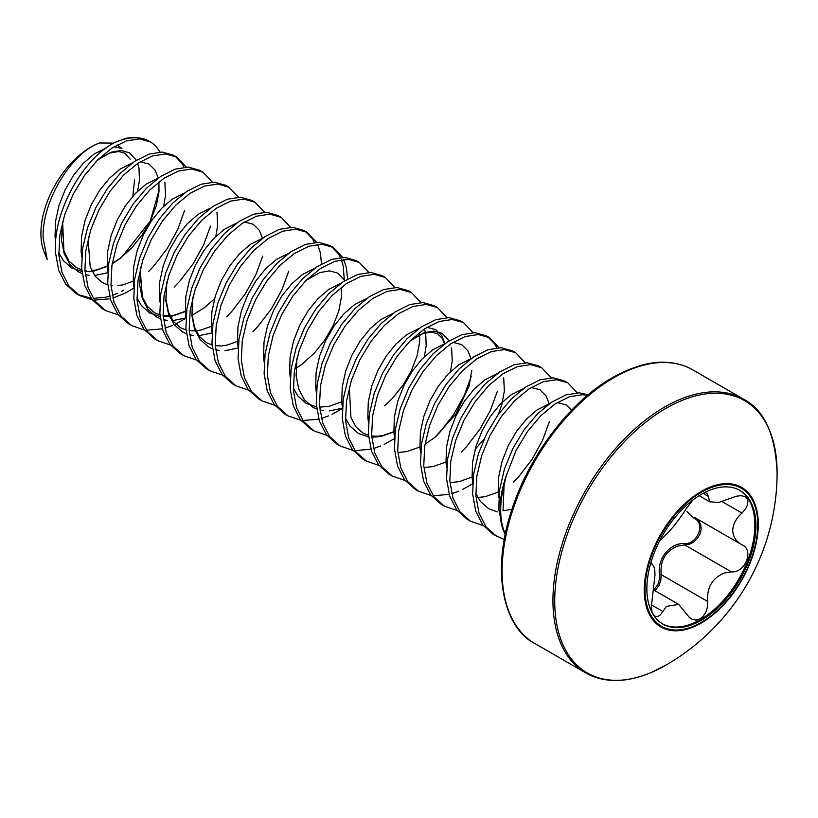 <?xml version="1.0" encoding="UTF-8"?>
<svg xmlns="http://www.w3.org/2000/svg" width="818" height="818" viewBox="0 0 818 818"><rect width="100%" height="100%" fill="white"/><g stroke="black" fill="none" stroke-linecap="round" stroke-linejoin="round"><path stroke-width="1.23" d="M505.238 534.338L503.152 529.931L498.704 509.031L499.645 489.42L504.512 468.765L512.896 448.428L524.144 429.747L537.426 413.949L551.761 402.078L566.097 394.889L579.379 392.844L588.162 394.787M99.54 142.976A70.481 40.685 120 0 0 40.9 233.467A70.481 40.685 120 0 0 44.182 252.108L47.209 259.521L43.201 238.427C41.381 201.923 71.268 152.894 99.54 142.976L112.455 143.099M503.152 529.931A84.254 48.64 -60 0 1 500.043 509.808A84.254 48.64 -60 0 1 506.27 475.606L516.148 450.309L527.405 431.628L540.688 415.83L555.023 403.959L569.359 396.771L582.641 394.716L587.457 395.38M92.26 299.869L79.561 295.533L76.299 293.652L65.747 284.245L58.712 270.461L55.593 253.202C52.148 212.22 84.162 156.391 116.187 141.882L125.778 138.395A83.917 48.446 -60 0 1 128.365 137.966A83.917 48.446 -60 0 1 140.952 138.365M79.561 295.533L69.009 286.126L61.963 272.343L58.855 255.083L59.796 235.482L64.663 214.827L73.047 194.479L84.295 175.798L97.577 160.001L111.913 148.13L126.248 140.941L139.53 138.896L150.778 142.076L155.553 145.727L160.123 152.046M118.324 314.92L105.624 310.584L102.362 308.703L91.81 299.296L84.775 285.513L81.657 268.253L82.598 248.652L87.465 227.987L95.849 207.649L107.107 188.968L120.389 173.171L134.725 161.299L149.05 154.111L162.332 152.066L173.59 155.246L176.852 157.128L186.299 167.087M175.175 156.248L181.974 163.395L184.05 167.22M105.624 310.584L95.072 301.177L88.037 287.394L84.919 270.134L85.859 250.523L90.726 229.868L99.111 209.531L110.358 190.85L123.641 175.052L137.976 163.181L152.312 155.993L165.594 153.948L176.852 157.128M144.387 329.971L131.688 325.636L128.436 323.754L117.874 314.347L110.839 300.564L107.72 283.304L108.671 263.693L113.538 243.038L121.913 222.701L133.17 204.019L146.453 188.222L160.788 176.351L175.124 169.162L188.406 167.107L199.653 170.297L202.915 172.169L212.363 182.138M131.688 325.636L121.136 316.229L114.101 302.445L110.982 285.185L111.923 265.574L116.79 244.919L125.174 224.582L136.422 205.901L149.704 190.103L164.04 178.232L178.375 171.044L191.657 168.989L202.915 172.169M170.451 345.022L157.751 340.677L154.5 338.795L143.948 329.388L136.903 315.605L133.784 298.345L134.735 278.744L139.602 258.089L147.976 237.752L159.234 219.06L172.516 203.273L186.852 191.392L201.187 184.214L214.469 182.158L225.717 185.338L228.979 187.22L238.427 197.189M157.751 340.677L147.199 331.27L140.164 317.486L137.046 300.226L137.986 280.625L142.853 259.971L151.238 239.633L162.496 220.942L175.778 205.154L190.103 193.273L204.439 186.095L217.721 184.04L228.979 187.22M196.524 360.063L183.825 355.728L180.563 353.846L170.011 344.439L162.966 330.656L159.858 313.396L160.798 293.795L165.665 273.14L174.05 252.793L185.297 234.112L198.58 218.314L212.915 206.443L227.251 199.255L240.533 197.21L251.78 200.39L255.042 202.271L264.5 212.23M183.825 355.728L173.263 346.321L166.228 332.537L163.109 315.278L164.06 295.676L168.917 275.022L177.302 254.674L188.559 235.993L201.841 220.195L216.177 208.324L230.502 201.136L243.795 199.091L255.042 202.271M222.588 375.114L209.889 370.779L206.627 368.898L196.075 359.491L189.04 345.707L185.921 328.447L186.862 308.846L191.729 288.181L200.113 267.844L211.361 249.163L224.643 233.365L238.979 221.494L253.314 214.306L266.596 212.261L277.854 215.441L281.106 217.322L290.564 227.281M209.889 370.779L199.326 361.372L192.291 347.589L189.173 330.329L190.124 310.717L194.991 290.063L203.365 269.725L214.623 251.044L227.905 235.247L242.24 223.375L256.576 216.187L269.858 214.142L281.106 217.322M248.652 390.166L235.952 385.83L232.69 383.949L222.138 374.542L215.103 360.758L211.985 343.499L212.925 323.887L217.792 303.233L226.177 282.895L237.424 264.214L250.707 248.416L265.042 236.545L279.378 229.357L292.66 227.302L303.918 230.482L307.169 232.363L316.627 242.332M305.503 231.494L312.292 238.641L314.378 242.465M235.952 385.83L225.4 376.423L218.355 362.64L215.246 345.38L216.187 325.769L221.054 305.114L229.439 284.776L240.686 266.095L253.969 250.298L268.304 238.427L282.639 231.238L295.922 229.183L307.169 232.363M317.64 244.347L320.421 253.048L321.505 263.979M274.715 405.217L262.016 400.871L258.754 398.99L248.202 389.583L241.167 375.799L238.048 358.54L238.989 338.938L243.856 318.284L252.241 297.946L263.498 279.255L276.781 263.468L291.106 251.586L305.441 244.408L318.723 242.353L329.981 245.533L333.243 247.414L342.691 257.373M331.566 246.545L338.366 253.692L340.441 257.506M341.351 259.695L343.233 266.218L344.286 279.603M262.016 400.871L251.463 391.464L244.418 377.681L241.31 360.421L242.251 340.82L247.118 320.165L255.502 299.828L266.75 281.136L280.032 265.349L294.368 253.468L308.703 246.29L321.985 244.234L333.233 247.414M343.703 259.388L346.484 268.099L347.568 279.02M300.779 420.258L288.079 415.922L284.817 414.041L274.265 404.634L267.23 390.851L264.112 373.591L265.063 353.989L269.92 333.335L278.304 312.987L289.562 294.306L302.844 278.509L317.179 266.637L331.505 259.449L344.797 257.404L356.045 260.584L359.306 262.466L368.754 272.425M288.079 415.922L277.527 406.515L270.492 392.732L267.374 375.472L268.314 355.871L273.181 335.216L281.566 314.869L292.813 296.188L306.096 280.39L320.431 268.519L334.766 261.331L348.049 259.286L359.306 262.466M326.842 435.309L314.143 430.974L310.891 429.092L300.329 419.685L293.294 405.902L290.175 388.642L291.126 369.03L295.993 348.376L304.368 328.038L315.625 309.357L328.908 293.56L343.243 281.689L357.578 274.5L370.861 272.455L382.108 275.635L385.37 277.517L394.818 287.476M314.143 430.974L303.59 421.567L296.556 407.783L293.437 390.523L294.378 370.912L299.245 350.257L307.629 329.92L318.887 311.239L332.169 295.441L346.495 283.57L360.83 276.382L374.112 274.337L385.37 277.517M352.916 450.36L340.206 446.025L336.955 444.143L326.402 434.736L319.357 420.953L316.249 403.693L317.19 384.082L322.057 363.427L330.441 343.09L341.689 324.409L354.971 308.611L369.307 296.74L383.642 289.552L396.924 287.496L408.172 290.676L411.434 292.558L420.881 302.527M340.206 446.025L329.654 436.607L322.619 422.834L319.501 405.564L320.451 385.963L325.308 365.309L333.693 344.971L344.951 326.29L358.233 310.492L372.568 298.621L386.894 291.433L400.176 289.378L411.434 292.558M378.979 465.411L366.28 461.066L363.018 459.184L352.466 449.777L345.421 435.994L342.313 418.734L343.253 399.133L348.12 378.478L356.505 358.141L367.752 339.45L381.035 323.662L395.37 311.781L409.706 304.603L422.988 302.548L434.235 305.727L437.497 307.609L446.955 317.568M366.28 461.066L355.718 451.659L348.683 437.875L345.564 420.616L346.515 401.014L351.382 380.36L359.756 360.022L371.014 341.331L384.296 325.533L398.632 313.662L412.967 306.484L426.25 304.429L437.497 307.609M405.043 480.452L392.343 476.117L389.082 474.236L378.529 464.829L371.495 451.045L368.376 433.785L369.317 414.184L374.184 393.53L382.568 373.182L393.816 354.501L407.098 338.703L421.434 326.832L435.769 319.644L449.051 317.599L460.309 320.779L463.561 322.66L473.019 332.619M392.343 476.117L381.791 466.71L374.746 452.927L371.638 435.667L372.579 416.065L377.446 395.411L385.82 375.063L397.078 356.382L410.36 340.585L424.695 328.713L439.031 321.525L452.313 319.48L463.561 322.66M431.106 495.504L418.407 491.168L415.145 489.287L404.593 479.88L397.558 466.096L394.44 448.837L395.38 429.225L400.247 408.571L408.632 388.233L419.89 369.552L433.172 353.754L447.497 341.883L461.833 334.695L475.115 332.65L486.373 335.83L489.624 337.711L499.082 347.67M487.957 336.832L494.757 343.979L496.833 347.803M418.407 491.168L407.855 481.761L400.81 467.978L397.701 450.718L398.642 431.106L403.509 410.452L411.894 390.114L423.141 371.433L436.423 355.636L450.759 343.764L465.094 336.576L478.377 334.521L489.624 337.711M457.17 510.555L444.471 506.219L441.209 504.338L430.657 494.931L423.622 481.148L420.503 463.888L421.454 444.276L426.311 423.622L434.695 403.284L445.953 384.603L459.235 368.806L473.571 356.934L487.896 349.746L501.178 347.691L512.436 350.871L515.698 352.752L525.146 362.722M444.471 506.219L433.918 496.802L426.884 483.029L423.765 465.759L424.706 446.158L429.573 425.503L437.957 405.166L449.205 386.485L462.487 370.687L476.822 358.805L491.158 351.628L504.44 349.572L515.698 352.752M483.233 525.606L470.534 521.26L467.282 519.379L456.72 509.972L449.685 496.189L446.567 478.929L447.518 459.327L452.385 438.673L460.759 418.335L472.017 399.644L485.299 383.857L499.634 371.975L513.97 364.797L527.252 362.742L538.5 365.922L541.761 367.803L551.209 377.763M470.534 521.26L459.982 511.853L452.947 498.07L449.828 480.81L450.769 461.209L455.636 440.554L464.021 420.207L475.268 401.526L488.561 385.728L502.886 373.857L517.221 366.668L530.504 364.624L541.761 367.803M504.225 539.553L493.346 534.43L482.794 525.023L475.749 511.24L472.64 493.98L473.581 474.379L478.448 453.724L486.822 433.376L498.08 414.695L511.362 398.898L525.698 387.026L540.033 379.838L553.316 377.793L564.563 380.973L567.825 382.855L577.273 392.814M496.598 536.311L486.045 526.904L479.011 513.121L475.892 495.861L476.833 476.26L481.7 455.606L490.084 435.258L501.342 416.577L514.624 400.779L528.96 388.908L543.285 381.72L556.567 379.675L567.825 382.855M184.674 210.267L177.629 229.684L167.077 248.774L153.651 266.198L148.651 271.453M123.794 290.267L121.401 291.505M117.659 293.253L112.25 295.339M109.602 296.177L105.185 297.292L93.129 298.376M91.033 298.233L77.955 294.552M133.784 288.14L124.95 293.243L112.853 298.059M110.287 298.754L94.295 300.114M210.543 226.024L203.692 244.735L193.14 263.825L179.715 281.249L174.101 287.098M160.185 298.856L159.541 299.306M185.921 318.233L175.686 324.02M172.22 325.574L164.98 328.161M162.414 328.846L146.422 330.206M262.67 256.126L255.819 274.828L245.267 293.918L231.842 311.351L226.842 316.597M288.734 271.167L281.883 289.879L271.331 308.969L257.905 326.392L252.915 331.648M342.313 408.53L332.077 414.317M328.611 415.871L321.372 418.448M318.805 419.143L302.813 420.503M394.44 438.622L384.204 444.409M380.738 445.963L373.509 448.55M370.932 449.235L354.94 450.595M471.199 376.505L464.348 395.217L453.786 414.307L440.36 431.74L435.36 436.986M497.262 391.556L490.411 410.268L479.859 429.358L466.434 446.781L461.434 452.037M472.63 483.775L462.405 489.553M458.939 491.117L451.7 493.694M449.133 494.389L433.141 495.749M549.389 421.659L542.538 440.36L531.986 459.45L518.561 476.884L513.561 482.139M117.158 144.96L121.913 148.487L114.121 146.719M665.913 665.157A157.24 90.778 -60 0 1 665.872 665.187L665.872 665.187A157.24 90.778 -60 0 1 554.727 600.944A157.24 90.778 -60 0 1 665.913 408.386A157.24 90.778 -60 0 1 777.1 472.538C775.382 434.358 764.237 409.92 743.644 399.235L692.815 369.889A157.976 91.207 -60 0 0 613.827 377.711A157.976 91.207 -60 0 0 510.616 516.925A157.976 91.207 -60 0 0 534.839 643.51C505.78 629.431 489.123 575.074 512.528 507.61C530.238 453.55 571.731 400.391 612.559 377.589C634.236 365.626 653.255 360.626 669.615 362.589C678.296 363.499 686.026 365.932 692.815 369.889M701.282 491.373A80.614 46.544 -60 0 1 758.286 524.287A80.614 46.544 -60 0 1 701.282 623.019A80.614 46.544 -60 0 1 644.277 590.105A80.614 46.544 -60 0 1 701.282 491.373M652.048 564.635L652.345 564.819C654.103 565.698 654.973 569.205 654.962 575.34L651.251 607.375L652.018 611.844L653.531 614.931L655.576 616.496L657.948 616.475L660.423 614.86L666.455 606.373L678.695 604.42L653.684 589.982L657.825 584.686L659.328 579.829L659.512 574.757C657.069 558.633 669.87 542.753 684.615 543.53C697.509 544.451 705.719 523.234 694.318 518.5L686.967 511.598M646.874 588.745A77.117 44.53 120 0 0 662.846 624.052A77.117 44.53 120 0 0 722.274 603.387A77.117 44.53 120 0 0 755.934 525.78A77.117 44.53 120 0 0 739.963 490.473A77.117 44.53 120 0 0 680.535 511.138A77.117 44.53 120 0 0 646.874 588.745M662.304 623.735A77.117 44.53 120 0 0 721.548 602.396A77.117 44.53 120 0 0 754.861 525.156A77.117 44.53 120 0 0 739.421 490.176M678.695 604.42L689.37 617.447L692.58 619.574L696.128 620.116L699.727 619.062L703.091 616.404L705.832 612.242L707.458 606.987L707.662 601.475C706.742 587.58 712.253 578.101 724.196 573.05L731.445 571.884C745.392 572.937 754.349 549.89 741.957 544.798L694.809 517.589M742.315 544.992L741.957 544.798C736.128 541.588 733.051 536.802 732.713 530.453C733.061 524.123 736.139 518.336 741.957 513.08L745.454 509.082L747.396 505.197L747.928 501.608L747.038 498.612L745.024 496.679L741.057 495.647L736.384 496.219L718.695 502.487L709.789 501.802L707.458 493.632L704.809 492.456M652.12 564.696L651.189 561.7M659.42 541.322L662.846 537.733C670.371 530.964 678.296 521.097 686.639 508.142L692.897 499.982M696.322 518.469L698.828 520.759L700.832 524.859L701.149 529.543L699.932 534.195L697.457 538.377L693.991 541.761L689.799 544.082L677.56 546.127C665.494 551.056 660.014 560.555 661.138 574.614L660.852 580.074L659.144 585.31L654.993 590.739M659.512 574.757L661.138 574.614L707.662 601.475M684.615 543.53A1.268 0.593 -90.2 0 0 684.922 545.023L731.445 571.884M695.341 517.896A1.268 0.706 -62 0 0 694.318 518.5M134.612 179.684L132.802 196.259M150.512 141.923A84.254 48.64 120 0 0 150.215 141.749C144.489 138.232 137.199 136.974 128.365 137.966L125.778 138.395M506.27 475.606L504.092 485.207A84.131 48.569 120 0 0 500.688 510.074A84.131 48.569 120 0 0 505.309 533.96M511.945 509.369L502.998 510.749L504.092 485.207M150.778 142.076L150.215 141.749A84.254 48.64 120 0 0 116.187 141.882M777.1 472.538A222.332 222.332 0 0 1 665.934 665.146A222.332 222.332 0 0 1 665.872 665.187L651.2 672.539C635.494 678.96 621.516 681.517 609.257 680.198C600.412 679.329 592.549 676.885 585.668 672.856A157.976 91.207 -60 0 1 561.445 546.271A157.976 91.207 -60 0 1 664.656 407.057A157.976 91.207 -60 0 1 743.644 399.235M701.404 622.345A79.704 46.012 -60 0 1 645.044 589.798A79.704 46.012 -60 0 1 701.404 492.191A79.704 46.012 -60 0 1 757.765 524.727A79.704 46.012 -60 0 1 701.404 622.345M651.2 604.758L662.846 611.486M722.243 501.7L741.957 513.08M703.081 493.356L707.662 496.005M503.704 377.916L504.379 391.004L501.741 404.869L498.52 414.082M484.144 439L475.135 449.338M410.37 340.574L423.969 332.793L433.857 331.075L442.18 333.355L449.123 340.83M451.577 347.814L452.242 360.912L450.411 371.771M424.419 328.897L425.718 333.795L426.178 345.861L424.348 356.73M342.323 408.233L329.194 410.912M323.672 410.697L319.879 410.002M316.73 409.01L312.721 407.108L304.408 399.777L298.774 389.112L296.147 375.789L296.985 358.049M306.116 280.38L319.715 272.599L329.593 270.881L337.926 273.161L344.859 280.635M238.069 348.039L224.93 350.717M219.418 350.503L215.625 349.807M212.476 348.816L208.457 346.914L200.144 339.582L194.52 328.918L191.882 315.595L192.721 297.854M211.995 332.987L198.866 335.666M193.355 335.462L189.561 334.756M186.412 333.764L182.394 331.863L174.081 324.541L168.457 313.867L165.819 300.554L166.657 282.803M214.49 298.846L204.592 307.558L192.118 315.329M185.931 317.946L172.802 320.615M167.291 320.411L163.498 319.705M160.338 318.723L156.33 316.822L148.017 309.49L142.383 298.826L139.755 285.502L140.594 267.752M216.985 212.383L217.66 225.471L215.829 236.341M164.858 182.281L165.522 195.379L163.692 206.238M107.741 272.793L94.602 275.472M89.09 275.267L85.297 274.562M82.148 273.58L78.129 271.668L69.816 264.347L64.193 253.672L61.554 240.359L62.393 222.608M97.587 159.991L111.187 152.209L121.074 150.492L129.397 152.772L136.34 160.246M137.7 163.365L138.999 168.263L139.459 180.328L137.629 191.197M537.876 453.918L544.451 443.755M498.765 497.651L498.152 492.416L498.612 477.303L502.068 461.393L508.203 445.718L516.536 431.311L526.414 419.113L537.099 409.9L549.318 403.765M557.232 402.548L565.995 404.838L571.659 410.176M497.211 511.894L488.663 508.684L480.35 501.362L475.79 493.489M472.702 482.6L472.078 477.375L472.548 462.262L476.004 446.352L482.139 430.677L490.473 416.27L500.35 404.061L511.035 394.849L523.254 388.714M531.158 387.497L539.931 389.787L546.066 395.861L549.226 403.826M499.338 491.669L485.146 496.71L477.753 497.467M446.638 467.559L446.014 462.323L446.485 447.211L449.941 431.301L456.076 415.626L464.409 401.219L474.287 389.01L484.972 379.808L497.191 373.662M473.274 476.628L459.082 481.669L451.689 482.426M420.575 452.507L419.951 447.272L420.411 432.16L423.867 416.25L430.012 400.575L438.346 386.168L448.223 373.969L458.908 364.756L471.127 358.621M447.211 461.577L433.019 466.618L425.626 467.375M394.511 437.456L393.887 432.221L394.348 417.108L397.804 401.198L403.949 385.523L412.282 371.116L422.16 358.918L432.845 349.705L445.064 343.57M452.967 342.353L461.73 344.644L467.876 350.717L471.035 358.683M421.147 446.526L406.955 451.567L399.562 452.323M368.448 422.405L367.824 417.18L368.284 402.067L371.74 386.157L377.885 370.482L386.208 356.075L396.096 343.867L406.771 334.654L418.99 328.519M426.904 327.302L435.667 329.593L441.812 335.666L444.961 343.632M395.084 431.475L380.891 436.515L371.74 437.241M368.621 436.945L358.335 433.448L350.022 426.117L345.462 418.243M342.384 407.364L341.76 402.129L342.221 387.016L345.677 371.106L351.812 355.431L360.145 341.024L370.022 328.816L380.707 319.613L392.926 313.468M419.552 332.415L419.665 342.098L417.027 355.953L411.403 370.615L403.09 385.033L392.579 398.182L384.746 405.728M369.02 416.434L367.814 417.027M316.31 392.313L315.687 387.078L316.157 371.965L319.613 356.055L325.748 340.38L334.081 325.973L343.959 313.775L354.644 304.562L366.863 298.427M342.946 401.382L328.754 406.423L319.613 407.139M316.494 406.853L306.198 403.346L297.895 396.014L293.335 388.151M290.247 377.262L289.623 372.026L290.093 356.924L293.55 341.004L299.685 325.339L308.018 310.922L317.895 298.723L328.58 289.511L340.799 283.376M316.883 386.331L315.676 386.934M264.183 362.21L263.56 356.985L264.02 341.873L267.476 325.963L273.621 310.288L281.954 295.881L291.832 283.672L302.517 274.459L314.736 268.324M341.362 287.271L341.464 296.954L338.836 310.809L333.202 325.472L324.889 339.889L314.388 353.039L302.333 363.99L294.644 369.174M290.819 371.28L289.613 371.883M238.12 347.169L237.496 341.934L237.956 326.822L241.412 310.912L247.557 295.237L255.891 280.83L265.768 268.621L276.453 259.418L288.672 253.273M264.756 356.239L263.549 356.832M212.056 332.118L211.433 326.883L211.893 311.77L215.349 295.86L221.494 280.185L229.817 265.778L239.705 253.58L250.38 244.367L262.598 238.232M238.692 341.188L237.486 341.781M185.993 317.067L185.369 311.832L185.829 296.729L189.285 280.809L195.42 265.144L203.754 250.727L213.641 238.529L224.316 229.316L236.535 223.181M244.449 221.964L253.212 224.255L259.347 230.328L262.506 238.294M212.629 326.137L211.422 326.74M159.919 302.026L159.305 296.791L159.766 281.678L163.222 265.768L169.357 250.093L177.69 235.686L187.567 223.478L198.253 214.265L210.471 208.13M186.555 311.085L172.363 316.126L163.222 316.852M160.103 316.556L149.806 313.059L141.504 305.727L136.943 297.854M133.855 286.975L133.232 281.74L133.702 266.627L137.158 250.717L143.293 235.042L151.627 220.635L161.504 208.437L172.189 199.224L184.408 193.079M160.492 296.044L159.285 296.637M107.792 271.924L107.168 266.688L107.639 251.576L111.095 235.666L117.23 219.991L125.563 205.584L135.44 193.385L146.125 184.173L158.344 178.038M134.428 280.993L133.222 281.586M81.728 256.872L81.105 251.637L81.565 236.535L85.021 220.615L91.166 204.95L99.499 190.543L109.377 178.334L120.062 169.121L132.281 162.987M140.185 161.77L148.948 164.06L155.093 170.134L158.252 178.099M158.907 181.933L159.009 191.617L156.371 205.471L150.747 220.124L142.434 234.551L131.933 247.701L119.878 258.652L112.189 263.836M108.365 265.942L94.172 270.983L85.021 271.709M81.902 271.412L71.616 267.905L63.303 260.584L58.743 252.711M55.665 241.831L55.041 236.596L55.501 221.484L58.957 205.574L65.103 189.899L73.426 175.492L83.313 163.283L93.988 154.081L106.217 147.935M585.668 672.856L534.839 643.51M699.114 495.677L709.779 501.833M130.226 159.224L124.837 153.201L118.722 151.504L109.898 153.058L101.544 157.301L97.076 160.512M62.608 221.78L63.906 250.973L69.08 261.157L76.248 267.506L81.759 269.797M84.939 270.451L86.156 270.594M91.769 270.615L96.821 269.838L108.395 265.666M112.23 263.611L121.831 257.016L150.308 220.983L158.948 190.666L158.631 182.148M88.671 236.831L88.191 240.206L90.184 266.668L95.174 276.249L102.342 282.578L107.833 284.848M111.003 285.502L112.219 285.646M117.843 285.666L122.976 284.869L134.469 280.717M159.275 296.372L160.532 295.768M140.808 266.934L140.287 270.605L142.352 296.873L147.352 306.402L154.53 312.711L159.96 314.94M163.13 315.595L169.173 315.82M169.97 315.758L174.612 315.073L186.596 310.82M166.872 281.975L165.982 299.5L168.436 311.985L173.447 321.484L180.349 327.609L186.023 329.991M189.193 330.646L195.236 330.871M196.034 330.809L200.747 330.104L212.66 325.861M192.936 297.026L192.066 314.766L194.551 327.159L199.561 336.607L206.473 342.701L212.087 345.043M215.257 345.697L221.3 345.922M222.097 345.861L226.954 345.124L238.723 340.912M263.529 356.566L264.787 355.963M289.592 371.617L290.85 371.014M315.666 386.658L316.924 386.055M341.73 401.71L342.987 401.106M367.793 416.761L369.051 416.157M349.327 387.323L350.922 417.415L355.932 426.873L362.844 432.978L368.478 435.329M371.648 435.984L377.691 436.209M378.489 436.147L383.305 435.432L395.114 431.209M444.563 343.928L442.078 338.182L437.548 333.754L431.638 332.098L422.937 333.55L409.849 341.096M419.92 446.853L421.178 446.25M425.012 444.194L434.706 437.518L455.851 414.153L469.062 386.229L471.761 370.554M445.984 461.904L447.241 461.301M472.047 476.955L473.315 476.352M498.121 492.007L499.379 491.403"/></g></svg>
